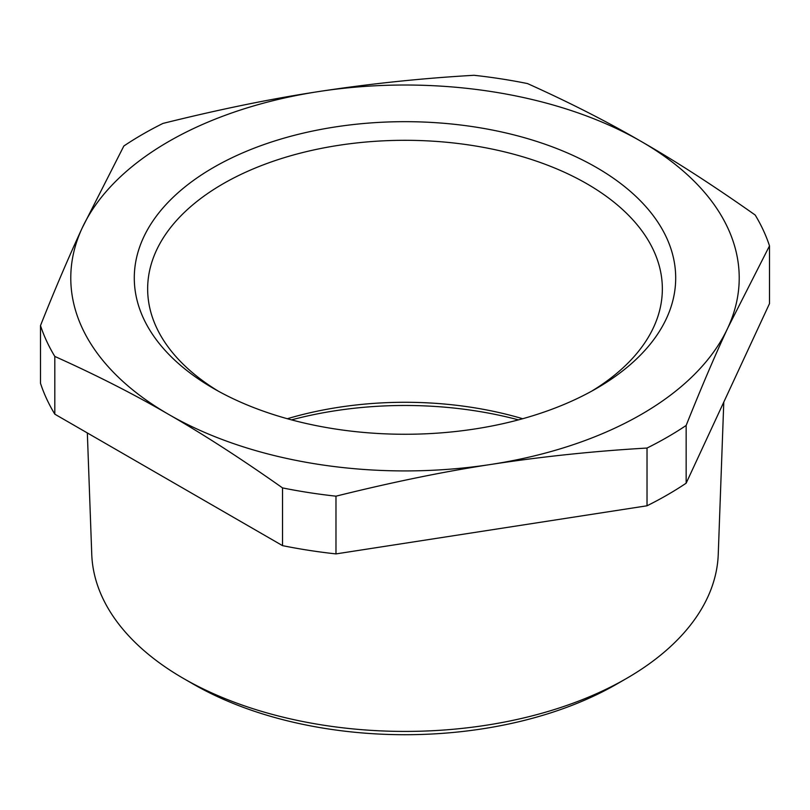 <?xml version="1.0" encoding="UTF-8"?>
<svg xmlns="http://www.w3.org/2000/svg" width="810" height="810" viewBox="0 0 810 810"><rect width="100%" height="100%" fill="white"/><g stroke="black" fill="none" stroke-linecap="round" stroke-linejoin="round"><path stroke-width="1.21" d="M318.512 91.591C369.826 83.734 421.666 78.297 474.022 75.289A370.98 214.184 180 0 1 527.472 83.562C569.035 102.232 606.984 121.551 641.328 141.527C675.662 161.2 713.61 185.703 755.183 215.025A370.98 214.184 180 0 1 769.5 245.875L769.5 303.608L686.151 483.195A370.98 214.184 180 0 1 667.318 494.91A370.98 214.184 180 0 1 647.028 505.784L335.978 553.908A370.98 214.184 180 0 1 282.528 545.636L54.817 414.173A370.98 214.184 180 0 1 40.5 383.312L40.5 325.579C54.533 290.253 68.425 257.732 82.174 228.025A334.216 192.952 180 0 1 310.908 92.816A334.216 192.952 180 0 1 318.482 91.591L318.512 91.591A334.216 192.952 180 0 1 641.328 141.527A334.216 192.952 180 0 1 727.826 327.908A334.216 192.952 180 0 1 499.092 463.117A334.216 192.952 180 0 1 491.518 464.353L491.488 464.353A334.216 192.952 180 0 1 168.672 414.416A334.216 192.952 180 0 1 82.174 228.025L123.849 146.002A370.98 214.184 180 0 1 142.681 134.278A370.98 214.184 180 0 1 162.972 123.414C216.958 109.998 266.257 99.792 310.878 92.785L318.482 91.591M328.779 427.943A270.712 156.3 180 0 1 213.577 388.486A270.712 156.3 180 0 1 172.165 198.227A270.712 156.3 180 0 1 481.221 128A270.712 156.3 180 0 1 596.423 388.486A270.712 156.3 180 0 1 452.172 431.872A270.712 156.3 180 0 1 328.779 427.943M491.488 464.353C444.589 471.46 392.759 482.061 335.978 496.176A370.98 214.184 180 0 1 282.528 487.903C240.965 458.582 203.016 434.089 168.672 414.416C134.339 394.44 96.39 375.111 54.817 356.44A370.98 214.184 180 0 1 40.5 325.579M647.028 505.784L647.028 448.051C597.233 450.927 547.924 455.969 499.122 463.199L491.518 464.353M335.978 553.908L335.978 496.176M769.5 245.875L727.826 327.908C715.26 354.841 701.369 387.352 686.151 425.463A370.98 214.184 180 0 1 667.318 437.177A370.98 214.184 180 0 1 647.028 448.051M591.583 391.22A257.347 148.574 0 0 0 662.347 288.886A257.347 148.574 0 0 0 477.454 146.316A257.347 148.574 0 0 0 147.653 288.886A257.347 148.574 0 0 0 218.416 391.22M54.817 414.173L54.817 356.44M282.528 545.636L282.528 487.903M686.151 483.195L686.151 425.463M522.683 418.729A257.347 148.574 0 0 0 477.454 408.291A257.347 148.574 0 0 0 287.317 418.729M87.338 432.945L91.753 554.323A313.318 180.893 0 0 0 183.445 678.436A313.318 180.893 0 0 0 316.791 724.099A313.318 180.893 0 0 0 403.663 731.42A313.318 180.893 0 0 0 626.555 678.436A313.318 180.893 0 0 0 718.247 554.323L723.786 402.114M291.519 419.874A270.712 156.3 180 0 1 481.221 411.804A270.712 156.3 180 0 1 518.481 419.874M183.445 678.436L193.185 684.055A299.538 172.935 -0 0 0 320.669 727.714A299.538 172.935 -0 0 0 403.724 734.71A299.538 172.935 -0 0 0 616.815 684.055L626.555 678.436"/></g></svg>
